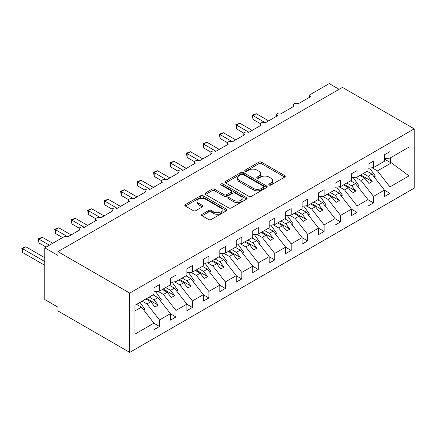 <?xml version="1.0" encoding="UTF-8"?>
<svg xmlns="http://www.w3.org/2000/svg" width="436" height="436" viewBox="0 0 436 436"><rect width="100%" height="100%" fill="white"/><g stroke="black" fill="none" stroke-linecap="round" stroke-linejoin="round"><path stroke-width="0.65" d="M269.17 185.022A1.281 0.741 0 0 0 270.979 185.022L284.713 177.092A1.826 1.057 0 0 0 285.248 176.346A1.826 1.057 0 0 0 284.713 175.599L261.447 162.165A1.826 1.057 0 0 0 258.859 162.165L245.125 170.095A1.281 0.741 0 0 0 244.749 170.618A1.281 0.741 0 0 0 245.125 171.141A1.281 0.741 0 0 0 246.934 171.141L248.711 170.111A5.848 3.379 0 0 1 256.984 170.111L258.924 171.234A5.848 3.379 0 0 1 260.635 173.621A5.848 3.379 0 0 1 258.924 176.008L257.147 177.038A1.281 0.741 0 0 0 256.771 177.561A1.281 0.741 0 0 0 257.147 178.079A1.281 0.741 0 0 0 258.957 178.079L260.733 177.054A5.848 3.379 0 0 1 269.007 177.054L270.947 178.171A5.848 3.379 0 0 1 272.658 180.564A5.848 3.379 0 0 1 270.947 182.951L269.17 183.976A1.281 0.741 0 0 0 268.794 184.499A1.281 0.741 0 0 0 269.17 185.022L269.17 183.976M202.108 214.261A1.826 1.057 0 0 0 201.574 215.008A1.826 1.057 0 0 0 202.108 215.755L208.637 219.521A1.826 1.057 0 0 0 211.22 219.521L226.475 210.713A1.826 1.057 0 0 0 227.014 209.967A1.826 1.057 0 0 0 226.475 209.22L203.209 195.786A1.826 1.057 0 0 0 200.62 195.786L185.371 204.593A1.826 1.057 0 0 0 184.831 205.34A1.826 1.057 0 0 0 185.371 206.086L193.252 210.643A1.826 1.057 0 0 0 195.84 210.643L202.369 206.871A1.826 1.057 0 0 0 202.904 206.124A1.826 1.057 0 0 0 202.369 205.378L198.456 203.121A4.889 2.823 0 0 1 197.023 201.127A4.889 2.823 0 0 1 200.042 198.516A4.889 2.823 0 0 1 205.372 199.127L220.692 207.972A4.889 2.823 0 0 1 222.126 209.967A4.889 2.823 0 0 1 219.106 212.577A4.889 2.823 0 0 1 213.776 211.967L211.22 210.49A1.826 1.057 0 0 0 208.637 210.49L202.108 214.261L202.108 215.755M414.2 128.849L129.726 293.085L129.726 352.397L414.2 188.156L414.2 128.849L342.423 87.407L57.95 251.648L57.95 255.447L44.783 247.844L63.547 237.01A2.796 1.613 0 0 1 67.498 237.01L80.011 229.783A2.796 1.613 0 0 1 79.194 228.644A2.796 1.613 0 0 1 80.916 227.156A2.796 1.613 0 0 1 83.963 227.505L96.476 220.278A2.796 1.613 0 0 1 95.653 219.139A2.796 1.613 0 0 1 97.381 217.651A2.796 1.613 0 0 1 100.422 218L112.935 210.779A2.796 1.613 0 0 1 112.117 209.634A2.796 1.613 0 0 1 113.84 208.146A2.796 1.613 0 0 1 116.886 208.495L129.399 201.274A2.796 1.613 0 0 1 128.582 200.129A2.796 1.613 0 0 1 130.304 198.642A2.796 1.613 0 0 1 133.351 198.99L145.858 191.769A2.796 1.613 0 0 1 145.041 190.625A2.796 1.613 0 0 1 146.769 189.137A2.796 1.613 0 0 1 149.81 189.486L162.323 182.264A2.796 1.613 0 0 1 161.505 181.12A2.796 1.613 0 0 1 163.228 179.632A2.796 1.613 0 0 1 166.274 179.981L178.787 172.76A2.796 1.613 0 0 1 177.97 171.615A2.796 1.613 0 0 1 179.692 170.127A2.796 1.613 0 0 1 182.739 170.476L195.246 163.255A2.796 1.613 0 0 1 194.429 162.11A2.796 1.613 0 0 1 196.156 160.622A2.796 1.613 0 0 1 199.198 160.971L211.711 153.75A2.796 1.613 0 0 1 210.893 152.611A2.796 1.613 0 0 1 212.615 151.118A2.796 1.613 0 0 1 215.662 151.466L228.175 144.245A2.796 1.613 0 0 1 227.358 143.106A2.796 1.613 0 0 1 229.08 141.613A2.796 1.613 0 0 1 232.126 141.962L244.634 134.74A2.796 1.613 0 0 1 243.817 133.601A2.796 1.613 0 0 1 245.544 132.108A2.796 1.613 0 0 1 248.585 132.457L261.099 125.236A2.796 1.613 0 0 1 260.281 124.097A2.796 1.613 0 0 1 262.003 122.603A2.796 1.613 0 0 1 265.05 122.952L277.563 115.731A2.796 1.613 0 0 1 276.74 114.592A2.796 1.613 0 0 1 278.468 113.098A2.796 1.613 0 0 1 281.514 113.447L294.022 106.226A2.796 1.613 0 0 1 293.205 105.087A2.796 1.613 0 0 1 294.932 103.594A2.796 1.613 0 0 1 297.973 103.942L310.487 96.721A2.796 1.613 180 0 1 309.669 95.582A2.796 1.613 180 0 1 310.487 94.443L329.251 83.603L339.132 89.309M129.726 293.085L57.95 251.648M248.842 196.309A1.826 1.057 0 0 0 251.425 196.309L266.679 187.502A1.826 1.057 0 0 0 267.219 186.755A1.826 1.057 0 0 0 266.679 186.009L243.413 172.574A1.826 1.057 0 0 0 240.825 172.574L225.57 181.381A1.826 1.057 0 0 0 225.036 182.128A1.826 1.057 0 0 0 225.57 182.875L248.842 196.309M221.624 185.3A1.281 0.741 0 0 1 222.921 185.48L222.921 183.959L246.58 197.617A1.826 1.057 0 0 1 247.114 198.364A1.826 1.057 0 0 1 246.58 199.11L231.325 207.918A1.826 1.057 0 0 1 228.742 207.918L205.47 194.483L205.47 192.99A1.826 1.057 0 0 0 204.936 193.737A1.826 1.057 0 0 0 205.47 194.483M205.47 192.99L212 189.219A1.826 1.057 0 0 1 214.583 189.219L224.022 194.669A1.826 1.057 0 0 0 226.606 194.669L230.938 192.167A1.826 1.057 0 0 0 231.472 191.42A1.826 1.057 0 0 0 230.938 190.674L221.112 185.006A1.281 0.741 0 0 1 220.736 184.483A1.281 0.741 0 0 1 221.526 183.796A1.281 0.741 0 0 1 222.921 183.959M134.942 310.912L141.449 307.151L153.963 323.158L134.942 334.14L134.942 305.32L153.963 294.338L153.963 287.842L159.494 284.648L159.494 291.144L153.963 291.837M159.494 291.144L170.422 284.833L170.422 278.337L175.953 275.143L175.953 281.64L170.422 282.332M175.953 281.64L186.886 275.329L186.886 268.832L192.418 265.638L192.418 272.14L186.886 272.827M192.418 272.14L203.35 265.829L203.35 259.327L208.877 256.134L208.877 262.635L203.35 263.322M208.877 262.635L219.809 256.324L219.809 249.823L225.341 246.629L225.341 253.131L219.809 253.817M225.341 253.131L236.274 246.82L236.274 240.318L241.806 237.124L241.806 243.626L236.274 244.313M241.806 243.626L252.733 237.315L252.733 230.813L258.265 227.619L258.265 234.121L252.733 234.808M258.265 234.121L269.197 227.81L269.197 221.308L274.729 218.114L274.729 224.616L269.197 225.303M274.729 224.616L285.662 218.305L285.662 211.803L291.193 208.61L291.193 215.112L285.662 215.798M291.193 215.112L302.121 208.8L302.121 202.299L307.653 199.105L307.653 205.607L302.121 206.293M307.653 205.607L318.585 199.296L318.585 192.794L324.117 189.6L324.117 196.102L318.585 196.789M324.117 196.102L335.05 189.791L335.05 183.289L340.581 180.095L340.581 186.597L335.05 187.284M340.581 186.597L351.509 180.286L351.509 173.784L357.04 170.59L357.04 177.092L351.509 177.779M357.04 177.092L367.973 170.781L367.973 164.279L373.505 161.086L373.505 167.588L367.973 168.274M153.963 323.272L159.494 326.466L159.494 319.964L170.422 313.653L157.914 297.646L153.069 294.856M142.141 301.167L146.981 303.957L159.494 319.964M170.422 313.767L175.953 316.961L175.953 310.459L186.886 304.148L174.373 288.142L169.533 285.351M158.028 291.33L163.446 294.453L175.953 310.459M186.886 304.263L192.418 307.456L192.418 300.954L203.35 294.643L190.837 278.637L185.998 275.846M174.493 281.825L179.905 284.948L192.418 300.954M203.35 294.758L208.877 297.952L208.877 291.45L219.809 285.139L207.302 269.132L202.457 266.341M190.952 272.32L196.369 275.443L208.877 291.45M219.809 285.253L225.341 288.447L225.341 281.945L236.274 275.634L223.761 259.633L218.921 256.837M207.416 262.815L212.828 265.944L225.341 281.945M236.274 275.748L241.806 278.942L241.806 272.44L252.733 266.129L240.225 250.128L235.386 247.332M223.881 253.311L229.292 256.439L241.806 272.44M252.733 266.243L258.265 269.437L258.265 262.935L269.197 256.624L256.684 240.623L251.845 237.827M240.34 243.806L245.757 246.934L258.265 262.935M269.197 256.739L274.729 259.932L274.729 253.43L285.662 247.125L273.149 231.118L268.309 228.322M256.804 234.301L262.216 237.429L274.729 253.43M285.662 247.234L291.193 250.428L291.193 243.931L302.121 237.62L289.613 221.613L284.773 218.818M273.268 224.796L278.68 227.924L291.193 243.931M302.121 237.729L307.653 240.923L307.653 234.426L318.585 228.115L306.072 212.109L301.232 209.313M289.727 215.291L295.145 218.42L307.653 234.426M318.585 228.23L324.117 231.423L324.117 224.922L335.05 218.61L322.536 202.604L317.697 199.808M306.192 205.787L311.604 208.915L324.117 224.922M335.05 218.725L340.581 221.919L340.581 215.417L351.509 209.106L339.001 193.099L334.161 190.303M322.656 196.282L328.068 199.41L340.581 215.417M351.509 209.22L357.04 212.414L357.04 205.912L367.973 199.601L355.46 183.594L350.62 180.798M339.115 186.777L344.533 189.905L357.04 205.912M367.973 199.715L373.505 202.909L373.505 196.407L384.438 190.096L384.438 196.598L389.969 193.404L389.969 186.902L408.984 175.921L391.419 162.835L390.493 162.606L390.493 157.778M355.58 177.272L360.992 180.4L373.505 196.407M373.505 167.588L384.438 161.276L384.438 154.775L389.969 151.581L389.969 158.083L384.438 158.775M384.438 190.21L389.969 193.404M372.044 167.767L377.456 170.896L389.969 186.902M44.783 247.844L44.783 299.548L57.95 307.151L57.95 310.955L129.726 352.397M141.449 307.151L136.61 304.361M159.494 326.466L153.963 329.66L153.963 323.158M175.953 316.961L170.422 320.155L170.422 313.653M192.418 307.456L186.886 310.65L186.886 304.148M208.877 297.952L203.35 301.145L203.35 294.643M225.341 288.447L219.809 291.64L219.809 285.139M241.806 278.942L236.274 282.136L236.274 275.634M258.265 269.437L252.733 272.631L252.733 266.129M274.729 259.932L269.197 263.126L269.197 256.624M291.193 250.428L285.662 253.621L285.662 247.125M307.653 240.923L302.121 244.116L302.121 237.62M324.117 231.423L318.585 234.612L318.585 228.115M340.581 221.919L335.05 225.112L335.05 218.61M357.04 212.414L351.509 215.607L351.509 209.106M373.505 202.909L367.973 206.103L367.973 199.601M389.969 158.083L408.984 147.101L408.984 175.921M146.981 303.957L150.802 301.756L154.916 307.02L158.208 305.118L154.093 299.854L157.914 297.646M145.962 298.96L150.802 301.756M149.254 297.058L154.093 299.854M163.446 294.453L167.261 292.251L171.381 297.516L174.673 295.613L170.552 290.349L174.373 288.142M162.421 289.455L167.261 292.251M165.713 287.553L170.552 290.349M179.905 284.948L183.725 282.746L187.84 288.011L191.132 286.109L187.017 280.844L190.837 278.637M178.885 279.95L183.725 282.746M182.177 278.048L187.017 280.844M196.369 275.443L200.189 273.241L204.304 278.506L207.596 276.604L203.481 271.339L207.302 269.132M195.344 270.445L200.189 273.241M198.642 268.543L203.481 271.339M212.828 265.944L216.648 263.736L220.769 269.001L224.06 267.099L219.94 261.834L223.761 259.633M211.809 260.941L216.648 263.736M215.101 259.038L219.94 261.834M229.292 256.439L233.113 254.232L237.228 259.496L240.519 257.594L236.405 252.33L240.225 250.128M228.273 251.436L233.113 254.232M231.565 249.534L236.405 252.33M245.757 246.934L249.577 244.727L253.692 249.992L256.984 248.089L252.869 242.825L256.684 240.623M244.732 241.931L249.577 244.727M248.03 240.029L252.869 242.825M262.216 237.429L266.036 235.222L270.151 240.487L273.448 238.585L269.328 233.32L273.149 231.118M261.197 232.426L266.036 235.222M264.489 230.53L269.328 233.32M278.68 227.924L282.501 225.717L286.615 230.982L289.907 229.085L285.793 223.815L289.613 221.613M277.661 222.921L282.501 225.717M280.953 221.025L285.793 223.815M295.145 218.42L298.96 216.212L303.08 221.477L306.372 219.581L302.257 214.31L306.072 212.109M294.12 213.417L298.96 216.212M297.412 211.52L302.257 214.31M311.604 208.915L315.424 206.708L319.539 211.972L322.836 210.076L318.716 204.806L322.536 202.604M310.585 203.912L315.424 206.708M313.876 202.015L318.716 204.806M328.068 199.41L331.889 197.203L336.003 202.468L339.295 200.571L335.18 195.301L339.001 193.099M327.049 194.407L331.889 197.203M330.341 192.51L335.18 195.301M344.533 189.905L348.348 187.698L352.468 192.968L355.76 191.066L351.645 185.796L355.46 183.594M343.508 184.908L348.348 187.698M346.8 183.006L351.645 185.796M360.992 180.4L364.812 178.193L368.927 183.463L372.219 181.561L368.104 176.297L371.924 174.089L367.085 171.294M359.973 175.403L364.812 178.193M363.264 173.501L368.104 176.297M371.924 174.089L384.438 190.096M377.456 170.896L391.419 162.835M384.438 159.107L390.493 162.606M360.763 174.945L372.219 181.561M344.298 184.45L355.76 191.066M327.839 193.955L339.295 200.571M311.375 203.459L322.836 210.076M294.91 212.964L306.372 219.581M278.451 222.469L289.907 229.085M261.987 231.974L273.448 238.585M245.523 241.479L256.984 248.089M229.064 250.983L240.519 257.594M212.599 260.483L224.06 267.099M196.135 269.988L207.596 276.604M179.676 279.492L191.132 286.109M163.211 288.997L174.673 295.613M146.752 298.502L158.208 305.118M269.682 185.202L270.947 184.472A5.848 3.379 0 0 0 272.658 182.085L272.658 180.564M260.635 173.621L260.635 175.141A5.848 3.379 0 0 1 258.924 177.528L257.66 178.264M284.692 177.103L261.447 163.685A1.826 1.057 0 0 0 258.859 163.685L245.637 171.321M266.679 186.009L266.679 187.502L243.413 174.095A1.826 1.057 0 0 0 240.825 174.095L225.597 182.891M263.448 187.278A1.281 0.741 0 0 0 263.824 186.755A1.281 0.741 0 0 0 263.448 186.232L243.026 174.444A1.281 0.741 0 0 0 241.212 174.444L239.342 175.523A5.848 3.379 0 0 0 237.625 177.915A5.848 3.379 0 0 0 239.342 180.302L253.3 188.363A5.848 3.379 0 0 0 261.573 188.363L263.448 187.278L263.448 188.799A1.281 0.741 0 0 0 263.824 188.276L263.824 186.755M237.625 177.915L237.625 179.436A5.848 3.379 0 0 0 239.342 181.823L239.342 180.302M263.448 188.799L261.573 189.883A5.848 3.379 0 0 1 253.3 189.883L239.342 181.823M205.492 194.494L212 190.739L212 189.219M231.472 191.42L231.472 192.941A1.826 1.057 0 0 1 230.938 193.688L226.606 196.189A1.826 1.057 0 0 1 224.022 196.189L214.583 190.739A1.826 1.057 0 0 0 212 190.739M222.921 185.48L246.553 199.121M233.816 200.32A4.889 2.823 0 0 0 239.141 200.936A4.889 2.823 0 0 0 242.16 198.326A4.889 2.823 0 0 0 240.732 196.331L235.331 193.213A1.826 1.057 0 0 0 232.748 193.213L228.415 195.715A1.826 1.057 0 0 0 227.881 196.462A1.826 1.057 0 0 0 228.415 197.208L233.816 200.32L233.816 201.841A4.889 2.823 0 0 0 239.141 202.457A4.889 2.823 0 0 0 242.16 199.846L242.16 198.326M227.881 196.462L227.881 197.982A1.826 1.057 0 0 0 228.415 198.729L228.415 197.208M233.816 201.841L228.415 198.729M222.126 209.967L222.126 211.487A4.889 2.823 0 0 1 219.106 214.098A4.889 2.823 0 0 1 213.776 213.487L211.22 212.01A1.826 1.057 0 0 0 208.637 212.01L202.135 215.766M197.023 201.127L197.023 202.647A4.889 2.823 0 0 0 198.456 204.642L198.456 203.121M202.342 206.887L198.456 204.642M226.453 210.73L203.209 197.306A1.826 1.057 0 0 0 200.62 197.306L185.393 206.103L185.371 204.593M252.275 115.202L253 115.616L253 119.42L252.275 115.202L256.292 113.714L253 115.616L265.377 122.767M253 119.42L260.374 123.677M256.292 113.714L268.669 120.865M369.614 168.073L375.347 176.139L374.093 176.863M375.347 176.139L374.317 177.152M235.811 124.701L236.535 125.121L236.535 128.925L235.811 124.701L239.827 123.219L236.535 125.121L248.918 132.272M236.535 128.925L243.915 133.182M239.827 123.219L252.21 130.369M353.149 177.577L358.888 185.643L357.629 186.368M358.888 185.643L357.858 186.657M219.352 134.206L220.076 134.626L220.076 138.43L219.352 134.206L223.368 132.724L220.076 134.626L232.453 141.771M220.076 138.43L227.45 142.686M223.368 132.724L235.745 139.874M336.69 187.082L342.423 195.148L341.17 195.873M342.423 195.148L341.393 196.162M202.887 143.711L203.612 144.131L203.612 147.935L202.887 143.711L206.904 142.229L203.612 144.131L215.989 151.276M203.612 147.935L210.986 152.191M206.904 142.229L219.281 149.379M320.226 196.587L325.959 204.653L324.706 205.378M325.959 204.653L324.929 205.667M186.423 153.216L187.148 153.636L187.148 157.44L186.423 153.216L190.439 151.733L187.148 153.636L199.53 160.78M187.148 157.44L194.527 161.696M190.439 151.733L202.822 158.884M303.767 206.092L309.5 214.158L308.241 214.883M309.5 214.158L308.47 215.171M169.964 162.721L170.689 163.14L170.689 166.944L169.964 162.721L173.98 161.238L170.689 163.14L183.066 170.285M170.689 166.944L178.062 171.201M173.98 161.238L186.357 168.389M287.302 215.597L293.036 223.663L291.782 224.387M293.036 223.663L292.006 224.676M153.499 172.225L154.224 172.645L154.224 176.444L153.499 172.225L157.516 170.743L154.224 172.645L166.601 179.79M154.224 176.444L161.598 180.706M157.516 170.743L169.898 177.888M270.838 225.101L276.571 233.167L275.318 233.892M276.571 233.167L275.541 234.181M137.04 181.73L137.76 182.15L137.76 185.949L137.04 181.73L141.051 180.248L137.76 182.15L150.142 189.295M137.76 185.949L145.139 190.21M141.051 180.248L153.434 187.393M254.379 234.606L260.112 242.672L258.853 243.397M260.112 242.672L259.082 243.68M120.576 191.235L121.301 191.655L121.301 195.453L120.576 191.235L124.592 189.753L121.301 191.655L133.678 198.8M121.301 195.453L128.674 199.715M124.592 189.753L136.969 196.898M237.914 244.111L243.648 252.177L242.394 252.902M243.648 252.177L242.618 253.185M104.111 200.74L104.836 201.16L104.836 204.958L104.111 200.74L108.128 199.257L104.836 201.16L117.213 208.304M104.836 204.958L112.21 209.22M108.128 199.257L120.51 206.402M221.45 253.616L227.183 261.682L225.93 262.407M227.183 261.682L226.153 262.69M87.652 210.245L88.372 210.664L88.372 214.463L87.652 210.245L91.664 208.762L88.372 210.664L100.754 217.809M88.372 214.463L95.751 218.725M91.664 208.762L104.046 215.907M204.991 263.121L210.724 271.187L209.465 271.911M210.724 271.187L209.694 272.195M71.188 219.749L71.913 220.169L71.913 223.968L71.188 219.749L75.205 218.267L71.913 220.169L84.29 227.314M71.913 223.968L79.287 228.23M75.205 218.267L87.582 225.412M188.526 272.62L194.26 280.686L193.006 281.411M194.26 280.686L193.23 281.7M54.723 229.254L55.448 229.674L55.448 233.473L54.723 229.254L58.74 227.772L55.448 229.674L67.825 236.819M55.448 233.473L62.561 237.582M58.74 227.772L71.123 234.917M172.062 282.125L177.801 290.191L176.542 290.916M177.801 290.191L176.765 291.204M38.264 238.759L38.984 239.179L38.984 242.977L38.264 238.759L42.281 237.277L38.984 239.179L49.388 245.185M38.984 242.977L46.096 247.081M42.281 237.277L52.685 243.283M155.603 291.63L161.336 299.695L160.077 300.42M161.336 299.695L160.306 300.709M21.8 248.264L22.525 248.684L22.525 252.482L21.8 248.264L25.817 246.781L22.525 248.684L44.783 261.529M22.525 252.482L44.783 265.333M25.817 246.781L44.783 257.731M140.027 302.382L144.872 309.2L143.618 309.925M144.872 309.2L143.842 310.214M270.947 184.472L270.947 182.951M257.147 178.079L257.147 177.038M258.924 177.528L258.924 176.008M245.125 171.141L245.125 170.095M258.859 163.685L258.859 162.165M261.447 163.685L261.447 162.165M284.713 177.092L284.713 175.599M225.57 182.875L225.57 181.381M240.825 174.095L240.825 172.574M243.413 174.095L243.413 172.574M253.3 189.883L253.3 188.363M261.573 189.883L261.573 188.363M214.583 190.739L214.583 189.219M224.022 196.189L224.022 194.669M226.606 196.189L226.606 194.669M230.938 193.688L230.938 192.167M246.58 199.11L246.58 197.617M208.637 212.01L208.637 210.49M211.22 212.01L211.22 210.49M213.776 213.487L213.776 211.967M202.369 206.871L202.369 205.378M200.62 197.306L200.62 195.786M203.209 197.306L203.209 195.786M226.475 210.713L226.475 209.22M293.205 106.7L293.205 105.087M309.669 97.195L309.669 95.582M276.74 116.205L276.74 114.592M260.281 125.71L260.281 124.097M243.817 135.215L243.817 133.601M227.358 144.719L227.358 143.106M210.893 154.219L210.893 152.611M194.429 163.723L194.429 162.11M177.97 173.228L177.97 171.615M161.505 182.733L161.505 181.12M145.041 192.238L145.041 190.625M128.582 201.743L128.582 200.129M112.117 211.247L112.117 209.634M95.653 220.752L95.653 219.139M79.194 230.257L79.194 228.644"/></g></svg>
